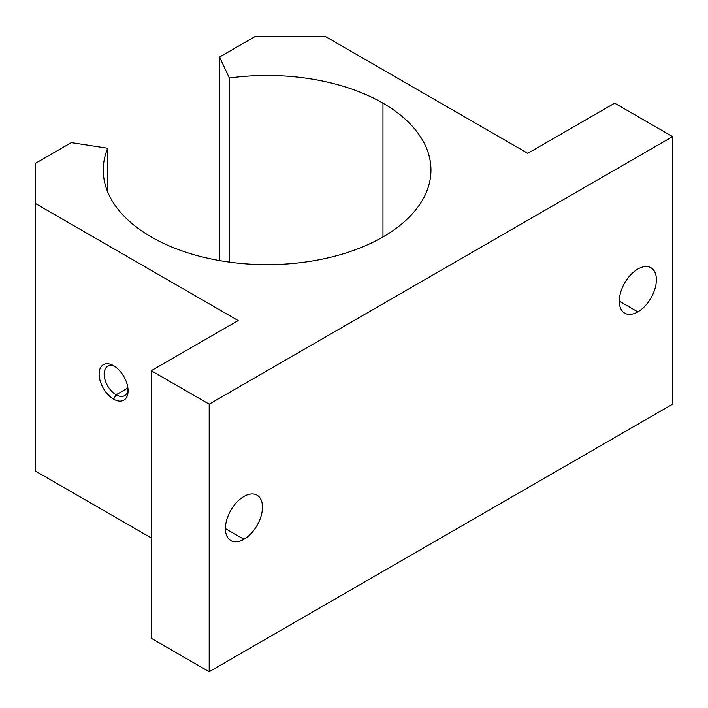 <?xml version="1.0" encoding="UTF-8"?>
<svg xmlns="http://www.w3.org/2000/svg" width="708" height="708" viewBox="0 0 708 708"><rect width="100%" height="100%" fill="white"/><g stroke="black" fill="none" stroke-linecap="round" stroke-linejoin="round"><path stroke-width="1.06" d="M107.678 148.246A163.84 94.598 0 0 0 103.262 170.053A163.84 94.598 0 0 0 267.111 264.65A163.84 94.598 0 0 0 430.951 170.053A163.84 94.598 0 0 0 382.966 103.164L382.966 236.941L382.966 103.164A163.84 94.598 0 0 0 229.33 78.013L229.33 262.102L229.33 78.013L219.586 57.029L255.526 36.276L325.034 36.276L527.779 153.335L614.677 103.164L672.6 136.609L209.179 404.162L209.179 671.724L672.6 404.171L672.6 136.609L672.6 404.171L209.179 671.724L209.179 404.162L151.255 370.718L238.145 320.556L35.4 203.497L35.4 471.059L151.255 537.947L35.4 471.059L35.4 163.371L71.331 142.618L107.678 148.246L107.678 191.868L107.678 148.246L71.331 142.618L35.4 163.371L35.4 203.497L238.145 320.556L151.255 370.718L151.255 638.28L151.255 370.718L209.179 404.162L672.6 136.609L614.677 103.164L527.779 153.335L325.034 36.276L255.526 36.276L219.586 57.029L219.586 260.588L219.586 57.029L229.33 78.013A163.84 94.598 180 0 1 382.966 103.164A163.84 94.598 180 0 1 311.812 261.057A163.84 94.598 180 0 1 107.678 148.246M113.599 399.153A20.479 11.824 60 0 1 101.058 366.824A20.479 11.824 60 0 1 126.139 381.311A20.479 11.824 60 0 1 113.599 399.153A20.479 11.824 -120 0 0 128.086 390.789A20.479 11.824 -120 0 0 113.599 365.709A20.479 11.824 -120 0 0 99.12 374.063A20.479 11.824 -120 0 0 113.599 399.153L116.112 394.807A16.93 9.779 -120 0 0 124.573 395.648A16.93 9.779 -120 0 0 128.024 389.241A16.93 9.779 60 0 1 116.112 394.807L127.9 388.002L116.112 394.807A16.93 9.779 60 0 1 104.156 374.762A16.93 9.779 60 0 1 114.917 366.532A16.93 9.779 -120 0 0 107.643 366.31A16.93 9.779 -120 0 0 105.05 379.886A16.93 9.779 -120 0 0 116.112 394.807L113.599 399.153M243.941 539.284A26.214 15.134 -60 0 1 227.887 516.442A26.214 15.134 -60 0 1 259.995 497.901A26.214 15.134 -60 0 1 243.941 539.284A26.214 15.134 120 0 0 261.066 516.176A26.214 15.134 120 0 0 257.048 495.175A26.214 15.134 120 0 0 230.835 510.309A26.214 15.134 120 0 0 230.835 540.576A26.214 15.134 120 0 0 243.941 539.284L225.401 528.575L243.941 539.284M637.846 311.865A26.214 15.134 -60 0 1 621.792 289.023A26.214 15.134 -60 0 1 653.9 270.483A26.214 15.134 -60 0 1 637.846 311.865A26.214 15.134 120 0 0 654.971 288.758A26.214 15.134 120 0 0 650.953 267.757A26.214 15.134 120 0 0 624.739 282.89A26.214 15.134 120 0 0 624.739 313.157A26.214 15.134 120 0 0 637.846 311.865L619.305 301.157L637.846 311.865M151.255 638.28L209.179 671.724L151.255 638.28"/></g></svg>
